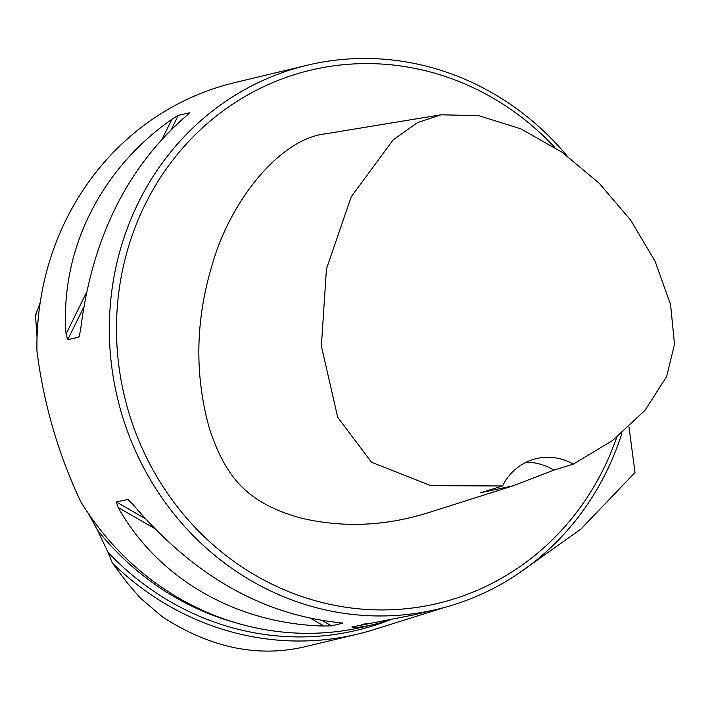 <?xml version="1.0" encoding="UTF-8"?>
<svg xmlns="http://www.w3.org/2000/svg" width="710" height="710" viewBox="0 0 710 710"><rect width="100%" height="100%" fill="white"/><g stroke="black" fill="none" stroke-linecap="round" stroke-linejoin="round"><path stroke-width="1.06" d="M554.545 147.165A274.087 256.842 76.5 0 0 221.476 112.082A274.087 256.842 76.5 0 0 144.733 453.859A274.087 256.842 76.5 0 0 453.042 599.231A274.087 256.842 76.5 0 0 616.697 437.316M502.565 485.968L480.679 492.713L513.019 485.826L429.159 512.434C385.486 526.261 342.486 528.071 300.135 517.865C249.671 503.47 226.082 480.075 209.148 427.589C194.567 374.694 195.454 320.849 211.811 266.046C230.226 200.113 280.361 138.627 325.588 133.808L440.981 114.798L417.427 122.635L393.109 139.932L351.21 196.812L326.44 268.957L321.373 346.054L337.694 417.294L371.552 462.272L430.775 485.667L502.565 485.968A55.939 52.416 -103.5 0 1 536.272 458.607A55.939 52.416 -103.5 0 1 573.281 464.145L612.446 440.573L644.92 410.424L666.637 376.611L674.5 344.35L670.595 304.67L655.153 261.422L630.649 220.109L599.267 183.313L562.205 152.313L520.812 128.829L478.638 115.641L440.981 114.798M357.618 634.11L303.418 647.103C256.745 657.558 209.787 647.502 162.546 616.946L140.411 598.095L127.134 582.759L112.313 563.003A285.278 267.324 76.5 0 0 357.618 634.11A285.278 267.324 76.5 0 0 373.096 629.876L445.135 607.263M516.871 574.585L580.833 529.145L635.006 472.576L628.989 426.896M88.546 513.765L97.456 530.05L108.026 552.362L112.313 563.003M566.855 155.632A279.678 262.079 76.5 0 0 307.217 65.24L234.797 82.591A279.678 262.079 76.5 0 0 36.947 351.148C43.736 404.034 58.353 454.267 80.807 501.828A279.678 262.079 76.5 0 0 365.162 626.557L374.986 624.197M40.186 302.611L35.5 315.204L37.009 336.93M129.149 500.222L127.498 499.272L132.584 503.985C192.357 574.692 260.978 614.212 338.448 622.555L342.655 623.185L331.464 625.865L323.973 626.025C236.457 623.975 158.321 578.97 118.109 507.455L116.307 501.952L128.146 499.449M342.77 623.06L342.211 622.927M189.117 113.414L186.41 115.765C126.921 167.382 91.634 238.959 80.532 330.514L78.846 337.099L67.654 339.779L66.066 333.984C59.906 250.941 100.083 169.433 171.935 119.236L178.308 115.348L189.659 112.792M79.351 336.531L79.822 335.102M391.671 619.51L375.004 624.197C370.842 625.324 353.979 628.696 351.885 626.974L412.812 615.109L437.582 609.198A279.678 262.079 76.5 0 0 452.749 605.044A279.678 262.079 76.5 0 0 622.004 433.02M307.217 65.24A279.678 262.079 76.5 0 0 117.532 398.301A279.678 262.079 76.5 0 0 437.582 609.198M361.656 624.472L367.496 623.504M513.019 485.826L553.809 470.153A55.939 52.416 76.5 0 0 526.021 462.308M553.809 470.153L573.281 464.145M36.05 314.131A276.882 259.461 76.5 0 0 35.651 317.707M97.456 530.05A276.882 259.461 76.5 0 0 235.818 622.785M108.026 552.362A281.355 263.658 76.5 0 0 388.432 620.513M331.464 625.865L322.455 620.673M145 518.469L116.307 501.952M323.973 626.025L311.184 618.659M154.088 528.178L118.109 507.455M67.654 339.779L83.638 307.359M171.492 129.167L178.308 115.348M66.066 333.984L86.336 292.848M162.457 138.45L171.935 119.236"/></g></svg>
